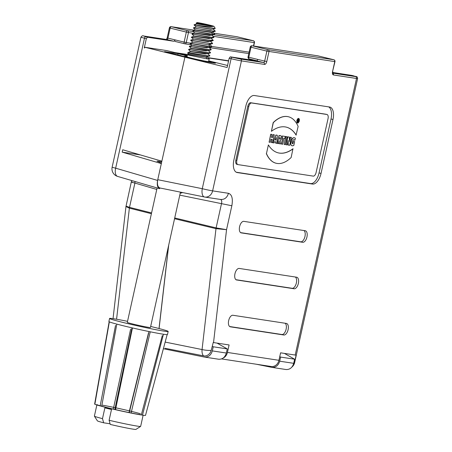 <?xml version="1.0" encoding="UTF-8"?>
<svg xmlns="http://www.w3.org/2000/svg" width="452" height="452" viewBox="0 0 452 452"><rect width="100%" height="100%" fill="white"/><g stroke="black" fill="none" stroke-linecap="round" stroke-linejoin="round"><path stroke-width="0.68" d="M197.004 22.6L196.162 23.137L210.338 25.849A8.684 0.339 12.5 0 1 201.383 23.888A8.684 0.339 12.5 0 1 197.004 22.6A8.684 0.339 12.5 0 1 209.835 25.159A8.684 0.339 -167.5 0 1 213.954 26.357A8.684 0.339 -167.5 0 1 213.174 26.34M213.146 26.335L196.739 23.939L213.146 26.323M215.163 28.482L212.881 29.154L210.626 29.058L196.1 26.787L210.745 29.301L213.344 28.99M213.208 29.064L215.305 31.239L212.27 32.233L195.422 29.877M212.666 32.075L211.35 32.476L195.366 30.103L193.411 27.849L210.31 30.866L215.338 31.103M215.169 31.352L193.377 27.996M199.411 25.95L194.055 24.916L196.818 25.295A11.057 0.435 -167.5 0 0 199.411 25.956L215.107 28.499M196.812 25.301C201.406 25.809 211.293 27.097 213.18 26.352M212.53 32.148L214.655 34.149L213.061 34.324L192.727 30.934L195.371 30.098M214.655 34.177L214.039 34.493L209.598 34.092L192.727 30.939M207.767 35.047L209.067 35.431M211.835 35.222L213.971 37.262L211.655 37.352L192.043 34.019L194.744 32.951L196.36 33.431M213.971 37.262L213.361 37.572L208.914 37.166L192.043 34.013M211.157 38.301L213.287 40.347L210.937 40.578L191.326 37.245L194.055 36.036L192.01 34.166M213.287 40.347L208.265 40.109L191.36 37.092M210.485 41.398L212.609 43.392L210.287 43.511L190.676 40.177L192.688 42.2L208.615 44.804L192.682 42.194M212.604 43.426L210.982 43.714L190.642 40.324M209.79 44.471L211.926 46.483L210.333 46.652L189.993 43.256L192.637 42.426M211.92 46.505L211.31 46.822L206.863 46.415L189.959 43.403M205.033 47.37L206.332 47.759M209.106 47.55L211.242 49.562L208.92 49.68L189.309 46.347M211.208 49.731L208.886 49.822L202.812 48.985L189.309 46.341M208.423 50.63L210.559 52.647L208.236 52.754L188.631 49.421L191.32 48.364L189.281 46.488M210.525 52.816L208.202 52.901L202.129 52.059L188.625 49.421M187.761 53.415L208.248 56.042L209.841 55.895M207.75 53.72L209.875 55.743L207.553 55.833L187.942 52.5M186.998 56.766A11.057 0.435 12.5 0 0 192.247 58.314A11.057 0.435 -167.5 0 0 203.072 60.715A11.057 0.435 -167.5 0 0 208.587 61.551L209.191 58.833L207.598 58.98L187.422 54.845L186.998 56.766M208.835 35.211L209.784 35.499M206.106 47.533L207.05 47.827M207.056 56.799L209.191 58.833M211.824 35.273L194.744 32.951M213.779 37.516L211.146 38.347L194.049 36.03M210.474 41.431L193.371 39.121L191.315 37.239M212.434 43.68L208.671 44.573L210.977 43.714M211.977 35.16L209.344 35.459L194.699 33.177M211.293 38.234L208.705 38.544L193.998 36.262M210.621 41.318L208.005 41.629L193.366 39.115M209.926 44.403L208.615 44.804L210.327 46.652M207.197 56.732L205.886 57.127L207.592 58.975M209.242 47.488L206.615 47.788L193.625 45.759M208.558 50.562L205.971 50.873L191.275 48.584M207.886 53.647L205.27 53.952L190.58 51.669L188.586 49.562M208.248 56.037L205.637 57.121L188.637 54.472L187.439 54.839M209.7 56.003L205.688 56.89L188.608 54.472M211.745 46.759L209.095 47.596L199.812 46.59L192.01 45.279L189.97 43.409M211.044 49.839L208.412 50.675L191.32 48.358M210.389 52.918L207.739 53.754L190.631 51.438M180.444 192.134L150.431 327.514A11.848 0.463 -167.5 0 1 144.527 326.615A11.848 0.463 -167.5 0 1 132.928 324.039A11.848 0.463 12.5 0 1 127.306 322.383L157.104 187.953M127.537 321.332A30.007 1.175 12.5 0 0 109.57 318.451L108.887 321.536A30.007 1.175 12.5 0 0 123.13 325.728A30.007 1.175 -167.5 0 0 152.516 332.254A30.007 1.175 -167.5 0 0 167.483 334.525L168.167 331.446A30.007 1.175 -167.5 0 0 153.923 327.248A30.007 1.175 12.5 0 0 150.669 326.457M109.57 318.451A30.007 1.175 12.5 0 0 123.814 322.649A30.007 1.175 -167.5 0 0 153.2 329.169A30.007 1.175 -167.5 0 0 168.167 331.446M163.454 334.209L142.47 415.145L141.318 414.891M167.155 334.621L145.521 415.337A26.058 1.017 -167.5 0 1 142.47 415.145M108.943 323.316L94.66 404.111A26.058 1.017 -167.5 0 1 94.637 404.054L109.147 321.762M109.361 321.79L94.863 404.252A26.058 1.017 -167.5 0 0 100.169 405.936L115.52 325.412M116.825 324.107L101.672 406.337A26.058 1.017 -167.5 0 0 113.282 409.196L130.617 329.146M132.442 327.926L115.509 409.71A26.058 1.017 -167.5 0 0 128.995 412.642L148.471 333.051M162.274 335.61L141.301 414.964A26.058 1.017 -167.5 0 1 131.097 413.071L150.256 331.785M113.282 409.196L115.509 409.71M100.169 405.936L101.683 406.258M128.995 412.642L131.097 413.071M102.627 405.207A23.69 0.927 -167.5 0 1 140.431 413.744M140.193 414.614A23.69 0.927 -167.5 0 1 139.922 414.574A23.69 0.927 -167.5 0 1 113.819 409.218A23.69 0.927 -167.5 0 1 96.948 404.563M149.019 331.548L129.266 412.614M131.978 327.83L114.836 409.472M110.085 423.79L103.655 422.806L102.491 418.642L104.881 407.857A23.69 0.927 -167.5 0 0 111.497 409.484L109.107 420.27L110.265 424.434A19.741 0.774 -167.5 0 0 135.916 429.4L140.623 426.405A23.69 0.927 -167.5 0 1 137.363 426.129A23.69 0.927 -167.5 0 1 109.107 420.27M102.491 418.642A23.69 0.927 -167.5 0 1 94.4 416.162A23.69 0.927 -167.5 0 1 94.389 416.122L96.858 404.981M143.12 415.235L140.651 426.377A23.69 0.927 -167.5 0 1 140.623 426.405M103.655 422.806A19.741 0.774 -167.5 0 1 97.4 420.863L94.4 416.162M279.291 143.725L280.652 143.928L280.376 140.453L281.347 139.165L281.726 137.114L281.099 135.866L279.116 135.521L277.358 143.425L278.483 143.6L279.121 140.719L279.291 143.725L279.053 141.03M280.246 138.758L279.472 139.148L279.844 137.448L280.415 137.945L280.076 139.024M280.732 135.713L278.98 135.487L277.358 143.425M279.963 137.448L280.37 138.38M280.234 138.346L280.116 138.73M286.269 127.125A50.545 25.578 -76.2 0 1 296.077 135.086L298.134 126.436A41.533 21.018 103.8 0 0 288.427 116.757A41.533 21.018 103.8 0 0 273.319 122.645L271.392 131.329A50.545 25.578 -76.2 0 1 286.336 127.142A50.545 25.578 -76.2 0 1 296.207 135.12M288.359 116.74A41.533 21.018 103.8 0 0 288.297 116.723A41.533 21.018 103.8 0 0 273.183 122.611L271.392 131.329M288.014 141.194L288.11 145.058L289.664 145.307L291.421 137.402L290.337 137.233L289.404 141.645L289.297 137.075L287.862 136.86L286.11 144.764L287.189 144.928L288.156 140.442L288.246 145.092M289.297 137.075L287.732 136.826L286.11 144.764M291.421 137.402L290.207 137.205L289.399 140.911M298.693 118.373L297.631 118.786L296.817 120.498L296.936 122.548L297.523 123.023L298.218 122.916L299.303 121.249L299.371 119.062L298.506 118.367L297.28 119.548L296.857 121.842L297.653 123.051M282.782 138.018L281.443 144.041L282.698 144.244L284.037 138.21L284.918 138.346L285.331 136.47L282.455 136.029L282.037 137.905L282.912 138.035L281.579 144.069M285.331 136.47L282.319 135.995L282.037 137.905M294.551 137.758L293.568 137.679L292.489 138.255L291.009 140.934L290.613 143.521L290.992 145.098L292.207 145.843L293.794 145.516L294.659 141.612L293.534 141.442L292.851 143.872L292.161 143.312L292.218 141.679L293.19 139.815L294.936 140.182L295.376 138.188L294.286 137.702L293.325 137.826L291.585 139.775L290.76 143.826L291.128 145.132L292.009 145.804M293.947 139.696L294.936 140.182M294.659 141.612L293.404 141.408L292.664 143.832M316.084 172.562L328.039 118.639A3.949 2 103.8 0 0 326.999 114.497A3.949 2 103.8 0 0 326.915 114.48L251.634 102.977A3.949 2 103.8 0 0 248.798 106.525L236.842 160.454A3.949 2 103.8 0 0 237.882 164.59A3.949 2 103.8 0 0 237.967 164.607L313.247 176.116A3.949 2 103.8 0 0 316.084 172.562M271.991 139.391L271.307 142.487L272.562 142.696L274.313 134.786L273.189 134.617L272.55 137.498L271.336 137.312L271.974 134.43L270.85 134.255L269.098 142.165L270.223 142.335L270.912 139.222L272.127 139.408L271.437 142.521M271.974 134.43L270.72 134.227L269.098 142.165M274.313 134.786L273.059 134.583L272.42 137.464L271.336 137.301M287.02 136.73L285.766 136.527L284.144 144.465L285.263 144.634L287.02 136.73L285.896 136.555L284.144 144.465M275.68 141.838L275.607 143.148L276.963 143.369L277.325 135.244L276.042 135.052L272.963 142.753L274.07 142.922L274.562 141.668L275.816 141.86L275.743 143.182M277.325 135.244L275.912 135.018L272.963 142.753M293.082 148.804A50.731 25.674 -76.2 0 1 278.257 152.872A50.731 25.674 -76.2 0 1 268.381 144.917L266.454 153.578A41.573 21.035 103.8 0 0 276.172 163.257A41.573 21.035 103.8 0 0 291.15 157.505L292.947 148.77A50.731 25.674 -76.2 0 1 278.195 152.855M266.324 153.544A41.573 21.035 103.8 0 0 276.036 163.228A41.573 21.035 103.8 0 0 276.104 163.245M268.381 144.917L266.454 153.578M297.388 121.695L297.518 120.192L298.506 119.198L299.015 120.057L298.834 121.232L298.054 122.209L297.489 121.961L298.009 121L298.021 121.803L298.427 121.865L298.755 120.328L298.704 119.757L297.981 119.565L297.501 121.724M298.489 119.644L297.981 119.565M297.828 119.605L297.376 121.639M297.902 121.486L298.021 121.803M298.337 120.159L298.111 120.548L298.365 120.238M298.343 121.854L297.749 122.193M298.461 119.204L298.879 120.396L298.433 121.718M159.093 328.553L168.709 245.074M159.014 328.536L168.545 245.815M284.415 353.402L294.619 359.216L293.71 363.335L279.686 361.193C278.381 365.504 275.754 367.561 271.816 367.363L256.386 364.239M271.816 367.363L285.963 369.521C289.822 369.713 292.404 367.651 293.71 363.335M223.085 358.114A7.899 6.803 98.7 0 0 227.429 352.441L278.935 360.312L280.596 352.82L295.201 355.052L356.515 78.478L333.446 74.953A3.158 1.599 103.8 0 1 332.542 71.625L334.762 61.613A1.582 1.362 -81.3 0 0 333.785 59.743L268.013 49.697A1.582 1.362 98.7 0 1 268.991 51.562L266.77 61.574A3.158 1.599 103.8 0 1 264.505 64.416L241.436 60.89A7.899 0.311 -167.5 0 1 231.091 58.715L202.276 188.699A7.899 0.311 12.5 0 0 212.621 190.874A7.899 6.803 98.7 0 1 204.812 197.055A7.899 6.803 98.7 0 1 204.53 197.004A7.899 3.763 -78.6 0 1 204.44 196.987L159.918 187.981C157.686 187.071 156.968 184.309 157.759 179.693L161.856 161.195L122.718 149.759L122.193 152.143L140.391 154.923M228.605 60.783L207.96 57.63M188.173 54.607L174.822 52.568M144.606 47.946L144.278 47.901L144.6 47.98L144.764 47.24L166.844 50.613L187.252 55.613M228.554 61.026L208.282 57.924M187.648 54.771L177.495 53.223M279.76 356.605L280.602 357.074L279.686 361.193M194.032 33.386L188.467 32.538L186.247 42.55A1.582 1.362 98.7 0 1 184.58 43.771L175.319 41.494A1.582 0.797 -76.2 0 1 175.286 41.482A1.582 0.797 -76.2 0 1 174.867 39.827A1.582 0.797 -76.2 0 1 173.737 41.251L166.788 39.539L143.719 36.013A1.582 1.362 -81.3 0 0 143.617 35.996C142.911 35.392 142.024 35.776 140.962 37.149L112.147 167.133A7.899 0.311 12.5 0 0 115.661 168.184L157.595 180.433C156.816 184.891 157.477 187.642 159.584 188.676L160.014 187.998L204.349 196.97M157.595 180.433L157.759 179.693L202.276 188.699A7.899 3.763 -78.6 0 0 204.44 196.987A7.899 7.899 0 0 0 204.812 197.055L220.435 199.439M217.056 343.108L227.266 348.921L226.35 353.04C225.045 357.357 222.469 359.419 218.61 359.227L204.174 357.018L163.37 348.735M204.462 357.069C208.4 357.266 211.022 355.21 212.333 350.899L213.242 346.78L212.31 346.26M227.429 352.441L229.091 344.949L213.225 342.52L211.225 350.379A7.599 6.548 98.7 0 1 203.598 355.865L164.98 348.266M161.856 161.195L184.913 57.189L144.764 47.24M143.719 36.013L147.459 37.233L146.324 38.652L144.278 47.901M161.33 163.579L122.193 152.143M147.459 37.233L173.737 41.251M191.518 44.827L184.58 43.771A1.582 0.797 -76.2 0 1 184.128 42.104L190.275 43.172M193.207 31.544L187.484 30.674A1.582 1.362 -81.3 0 1 188.467 32.538L186.348 32.092L184.128 42.104L167.924 38.121L170.144 28.109L169.398 27.888L167.178 37.9L167.924 38.121A1.582 0.797 -76.2 0 1 166.788 39.539A1.582 1.362 -81.3 0 0 166.585 39.51M145.663 36.787A1.582 0.847 103.9 0 0 144.482 38.194L115.661 168.184A7.899 4.221 106.3 0 0 117.639 176.421L159.567 188.67M135.001 181.495L134.894 183.06C131.3 182.15 130.492 181.828 132.47 182.094M161.748 161.68L156.974 161.178L161.454 163.025M182.631 192.575L180.184 193.32M253.482 45.991L254.239 42.59A1.582 1.362 -81.3 0 0 253.256 40.725L237.051 36.736L213.632 33.16M171.28 26.685A1.582 0.797 103.8 0 0 170.144 28.109L186.348 32.092A1.582 0.797 103.8 0 1 187.484 30.674L171.28 26.685L194.789 30.278M295.201 355.052A7.899 0.311 12.5 0 0 296.111 355.159L294.45 362.651A7.498 6.458 98.7 0 1 292.009 366.928M278.935 360.312A7.899 6.803 98.7 0 1 271.132 366.493L221.565 358.916M116.576 319.236L129.374 208.14L125.967 206.547L113.04 318.666M126.04 206.129L129.509 207.366L129.374 208.14L151.397 213.7M227.266 348.921L213.242 346.78M280.602 357.074L294.619 359.216M179.783 195.134L231.848 205.756C233.074 198.665 231.944 194.513 228.469 193.298C227.096 197.761 224.401 199.801 220.378 199.428C221.661 199.863 222.039 201.247 221.508 203.581L216.118 227.887L226.548 229.672L215.988 228.661L216.118 227.887L174.721 217.96M230.102 326.756L230.362 326.824A5.921 2.994 -76.2 0 1 230.232 326.796A5.921 2.994 -76.2 0 1 228.701 320.462A5.921 2.994 -76.2 0 1 232.927 315.264L286.415 323.44A5.921 2.994 -76.2 0 1 286.545 323.468A5.921 2.994 -76.2 0 1 288.077 329.802A5.921 2.994 -76.2 0 1 283.85 334.994L281.867 334.508A5.921 2.994 103.8 0 0 285.941 329.898A5.921 2.994 103.8 0 0 285.122 323.242M230.362 326.824L283.85 334.994M236.65 279.991A5.921 2.994 -76.2 0 1 236.515 279.969A5.921 2.994 -76.2 0 1 234.989 273.63A5.921 2.994 -76.2 0 1 239.21 268.437L296.665 277.217A5.921 2.994 -76.2 0 1 296.794 277.245A5.921 2.994 -76.2 0 1 298.326 283.579A5.921 2.994 -76.2 0 1 294.099 288.772L236.385 279.929M241.283 232.91A5.921 2.994 -76.2 0 1 241.148 232.887A5.921 2.994 -76.2 0 1 239.622 226.548A5.921 2.994 -76.2 0 1 243.843 221.356L305.258 230.74A5.921 2.994 -76.2 0 1 305.394 230.769A5.921 2.994 -76.2 0 1 306.919 237.102A5.921 2.994 -76.2 0 1 302.693 242.295L241.018 232.848M332.994 119.486L321.039 173.415A11.848 5.995 -76.2 0 1 312.535 184.06L237.255 172.557A11.848 5.995 -76.2 0 1 236.984 172.506A11.848 5.995 -76.2 0 1 233.87 160.093L245.826 106.163A11.848 5.995 -76.2 0 1 254.335 95.519L329.615 107.022A11.848 5.995 -76.2 0 1 329.881 107.073A11.848 5.995 -76.2 0 1 332.994 119.486L331.011 119A11.848 5.995 103.8 0 0 328.632 106.87M236.249 172.218L310.552 183.574A11.848 5.995 103.8 0 0 319.055 172.924L331.011 119M326.095 114.283A3.949 2 103.8 0 0 326.011 114.254A3.949 2 103.8 0 0 325.92 114.237L250.64 102.734A3.949 2 103.8 0 0 247.803 106.282L235.848 160.211A3.949 2 103.8 0 0 236.888 164.347A3.949 2 103.8 0 0 236.978 164.364L237.792 164.568M229.672 326.53L281.867 334.508M235.955 279.703L292.116 288.286A5.921 2.994 103.8 0 0 296.184 283.675A5.921 2.994 103.8 0 0 295.371 277.019M240.588 232.622L300.71 241.809A5.921 2.994 103.8 0 0 304.784 237.198A5.921 2.994 103.8 0 0 303.97 230.543M332.661 72.467L351.865 75.411M317.982 55.862A1.582 0.797 103.8 0 0 317.942 55.85A1.582 0.797 103.8 0 0 317.909 55.845A1.582 1.362 -81.3 0 0 317.699 55.811M334.237 61.41L334.983 61.63L332.542 71.625M334.762 61.613L266.878 51.116A1.582 0.797 -76.2 0 1 268.013 49.697L252.137 45.793A1.582 1.362 -81.3 0 0 252.035 45.771L252.035 45.771A1.582 1.582 0 0 0 250.255 46.991L248.035 57.003L248.781 57.223A1.582 0.797 103.8 0 0 249.233 58.89L256.9 60.771L249.199 58.879M174.551 218.723L215.988 228.661L202.061 349.554A7.899 1.661 6.6 0 0 211.225 350.379M264.505 64.416A1.582 1.362 -81.3 0 0 263.522 62.551L240.453 59.026L232.181 57.285A1.582 0.751 -76.3 0 0 231.091 58.715L229.17 58.246L227.119 67.489L184.913 57.189M229.17 58.246L230.305 56.828L256.578 60.839A1.582 0.797 103.8 0 0 257.713 59.421L248.781 57.223L251.001 47.211L250.255 46.991M227.565 65.483L208.734 60.873M187.184 55.924L178.071 53.681L164.601 51.624L180.811 55.613A18.165 0.712 12.5 0 0 200.298 60.432A18.165 0.712 12.5 0 0 215.525 63.094A18.165 0.712 12.5 0 0 208.705 61.003M178.071 53.681L177.805 54.873M275.906 138.154L275.788 140.069L275.212 139.984M275.206 139.996L276.087 137.662L275.918 140.103L275.206 139.996M213.711 31.386L211.35 32.476M211.355 32.482L213.061 34.324M208.649 61.263A13.424 0.525 -167.5 0 1 207.31 61.636A13.424 0.525 -167.5 0 1 191.055 58.133A13.424 0.525 -167.5 0 1 187.06 56.477L183.269 56.364M140.962 37.149A7.899 0.311 12.5 0 0 144.482 38.194L146.324 38.652M209.27 47.539L248.792 53.579M254.239 42.59L212.994 36.284M211.92 46.477L249.108 52.161M166.686 39.522L143.617 35.996A1.582 1.362 -81.3 0 0 143.499 35.985M156.776 189.45L134.894 183.06L129.509 207.366L151.567 212.937M253.256 40.725L213.7 34.68M226.35 353.04L212.333 350.899M240.453 59.026A1.582 1.362 -81.3 0 1 241.436 60.89L212.621 190.874L228.469 193.298M231.848 205.756L226.548 229.672L213.542 342.571M237.255 172.557L236.724 172.427M321.039 173.415L319.055 172.924M312.535 184.06L310.552 183.574M292.116 288.286L294.099 288.772M300.71 241.809L302.693 242.295M235.848 160.211L236.842 160.454M247.803 106.282L248.798 106.525M250.64 102.734L251.634 102.977M325.92 114.237L326.915 114.48M332.745 73.19A1.582 1.362 98.7 0 1 333.446 74.953M294.45 362.651A7.899 0.311 12.5 0 0 294.636 362.623L357.611 78.558A7.899 0.311 -167.5 0 1 356.515 78.478A1.582 1.362 -81.3 0 0 355.532 76.608L332.723 73.122M351.797 75.394L355.532 76.608M256.578 60.839L263.522 62.551A1.582 0.797 103.8 0 0 264.657 61.127L266.878 51.116L251.001 47.211A1.582 0.797 103.8 0 1 252.137 45.793L317.909 55.845L333.785 59.743M257.713 59.421L266.77 61.574M351.831 75.399L353.633 75.846A1.582 0.847 103.9 0 0 353.594 75.84M232.181 57.285L230.305 56.828M165.155 342.079L202.061 349.554A7.899 3.808 -78.5 0 0 203.598 355.865M196.162 23.137L196.778 23.707M196.1 26.792L194.049 24.916M213.954 26.357L215.231 28.363M187.744 53.392L187.942 52.505M194.094 24.775L196.727 23.939M193.416 27.849L196.049 27.018M211.83 35.267L214.474 34.431M194.744 32.956L192.705 31.081M210.474 41.426L213.124 40.59M190.665 40.177L193.315 39.341M189.32 46.341L191.959 45.505M187.93 52.505L190.586 51.669M187.766 53.421L188.659 54.24M208.649 61.257L212.135 62.76M253.696 46.025L254.453 42.607M175.286 41.482L184.546 43.759A1.582 1.582 0 0 0 184.631 43.782M112.147 167.133A7.899 7.899 0 0 0 117.639 176.421M125.961 206.547L131.628 180.512M254.493 42.364A1.582 1.582 0 0 0 253.289 40.731M171.178 26.668A1.582 1.582 0 0 0 169.483 27.606M166.342 39.561L167.178 37.9M236.888 164.347L237.882 164.59M326.011 114.254L326.999 114.497M335.017 61.387A1.582 1.582 0 0 0 333.819 59.754L317.942 55.85A1.582 1.582 0 0 0 317.807 55.822L252.035 45.771M353.633 75.846C356.176 76.947 357.379 75.778 357.611 78.558M247.995 57.297A1.582 1.582 0 0 0 249.114 58.856M291.935 367.024A7.899 7.899 0 0 0 294.636 362.623M332.429 73.077L332.785 73.292L332.762 71.642"/></g></svg>
